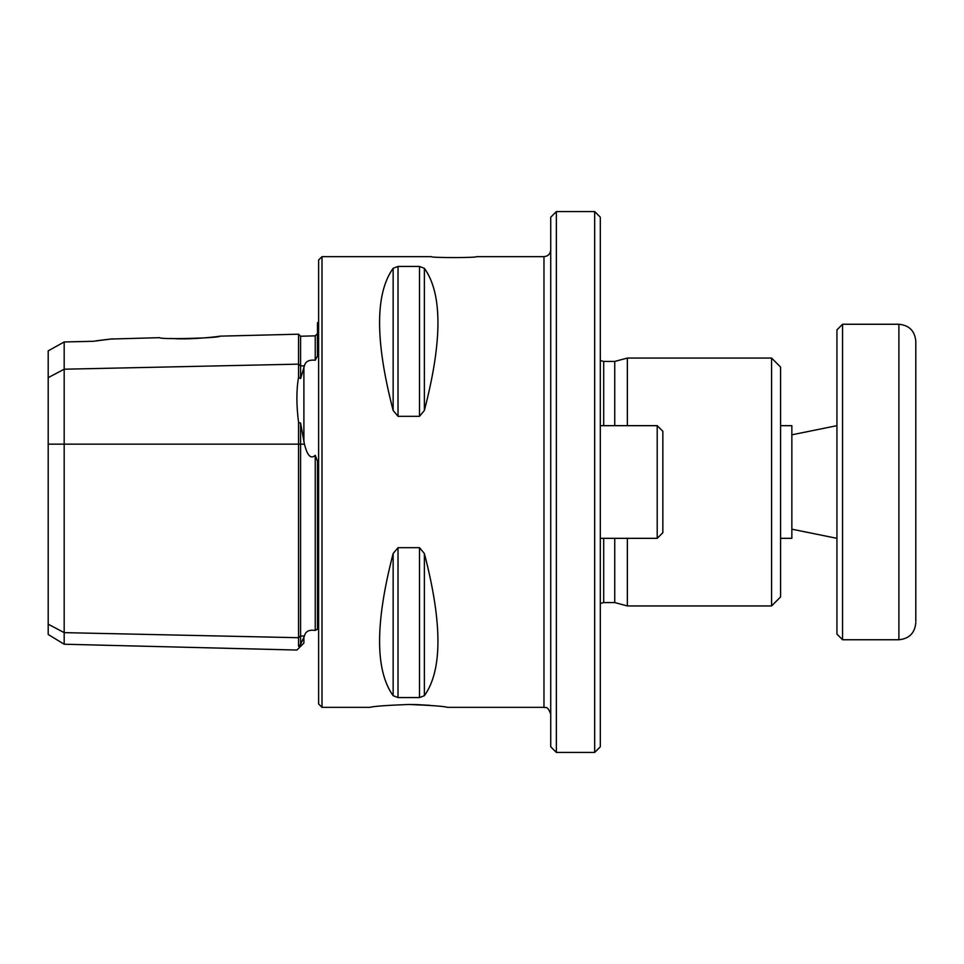 <?xml version="1.0" encoding="UTF-8"?>
<svg xmlns="http://www.w3.org/2000/svg" width="964" height="964" viewBox="0 0 964 964"><rect width="100%" height="100%" fill="white"/><g stroke="black" fill="none" stroke-linecap="round" stroke-linejoin="round"><path stroke-width="1.45" d="M771.574 358.054L780.587 367.067L780.587 596.933L771.574 605.946L771.574 358.054L627.359 358.054L627.359 425.666M627.359 538.334L627.359 605.946L771.574 605.946M594.68 752.426L594.68 211.574L556.361 211.574L556.361 752.426L594.68 752.426L600.307 746.787L600.307 217.213L594.68 211.574M556.361 211.574L550.733 217.213L550.733 746.787L556.361 752.426M550.733 249.893C550.336 253.99 548.082 256.243 543.973 256.653L543.973 707.347L447.573 707.347C444.609 706.335 431.667 705.371 408.76 704.467C385.865 705.371 372.923 706.335 369.947 707.347L370.176 707.323M408.001 704.467L416.532 704.588M416.93 704.6L429.872 705.323M322 707.347L322 256.653L318.626 260.027L318.626 703.973L322 707.347L369.947 707.347M322 256.653L431.294 256.653C429.908 257.87 477.758 257.882 476.361 256.653L543.973 256.653M393.143 553.541C375.056 623.081 375.056 670.462 393.143 695.695L393.143 553.541L398.024 547.685L419.497 547.685L424.377 553.541C442.464 623.081 442.464 670.462 424.377 695.695L419.497 697.562L398.024 697.562L393.143 695.695M393.143 268.305C375.056 293.538 375.056 340.919 393.143 410.459L393.143 268.305L398.024 266.438L419.497 266.438L424.377 268.305C442.464 293.538 442.464 340.919 424.377 410.459L419.497 416.315L398.024 416.315L393.143 410.459M317.493 460.635L317.493 629.359L317.493 460.635M317.385 460.937L315.24 455.309C308.89 461.37 305.672 448.778 304.443 444.151L300.587 423.088L298.563 422.473C296.334 404.94 296.334 389.854 298.563 377.201L298.563 334.195L300.587 336.231L315.24 335.858L317.385 333.725L317.493 356.017L315.24 360.247L315.24 335.858M298.563 646.314L298.563 637.71L300.587 635.951L300.587 644.326L298.563 646.314C296.334 651.29 296.334 651.29 298.563 646.314L300.587 644.326L304.443 636.035C305.443 631.384 309.046 629.516 315.24 630.444L315.24 455.309M315.24 630.444L317.385 629.179M304.443 636.035L300.587 635.951L300.587 423.088M97.027 340.69L112.487 338.846L93.267 341.292L64.178 341.967L64.178 369.212L298.563 364.139L300.587 365.898L304.443 365.814C305.443 361.452 309.046 359.596 315.24 360.247C309.083 359.572 305.492 361.428 304.443 365.814L300.587 378.587L300.587 336.231M64.178 644.229L48.2 634.469L48.2 377.659L64.178 369.212L64.178 644.229L296.888 650.049L303.889 643.048L303.889 637.132M298.563 377.201L300.587 378.587M48.2 624.178L64.178 632.637L298.563 637.71L298.563 422.473M48.2 377.659L48.2 350.86L64.178 341.967M110.065 339.063L159.771 337.665C159.036 339.677 220.623 338.111 219.816 336.159C220.286 336.352 192.33 339.798 174.279 338.629M318.626 322L317.493 322.747L317.493 356.017M174.098 338.617L170.013 338.436M600.307 603.464L603.693 602.56L614.743 602.56L614.743 538.334M614.743 425.666L614.743 361.44L627.359 358.054M915.8 621.635L915.8 341.16L915.8 621.635M842.56 324.253L842.56 639.747L836.933 634.107L836.933 329.893L842.56 324.253L898.894 324.253C909.16 325.254 914.8 330.893 915.8 341.16M657.207 425.666L657.207 538.334L662.846 532.706L662.846 431.294L657.207 425.666L600.307 425.666M780.587 425.666L791.854 425.666L791.854 538.334L780.587 538.334M48.2 444.151L304.443 444.151M303.889 441.874L303.889 366.995M398.024 697.562L398.024 547.685M419.497 697.562L419.497 547.685M424.377 695.695L424.377 553.541M398.024 416.315L398.024 266.438M419.497 416.315L419.497 266.438M424.377 410.459L424.377 268.305M603.693 602.56L603.693 538.334M603.693 425.666L603.693 361.44L600.307 360.536M842.56 639.747L898.894 639.747L898.894 324.253M543.973 707.347C545.263 708.444 547.191 704.66 550.733 714.107M614.743 602.56L627.359 605.946M603.693 361.44L614.743 361.44M219.816 336.159L298.563 334.195M898.894 639.747C909.16 638.746 914.8 633.107 915.8 622.84M657.207 538.334L600.307 538.334M791.854 529.188L836.933 538.334M791.854 434.812L836.933 425.666"/></g></svg>
